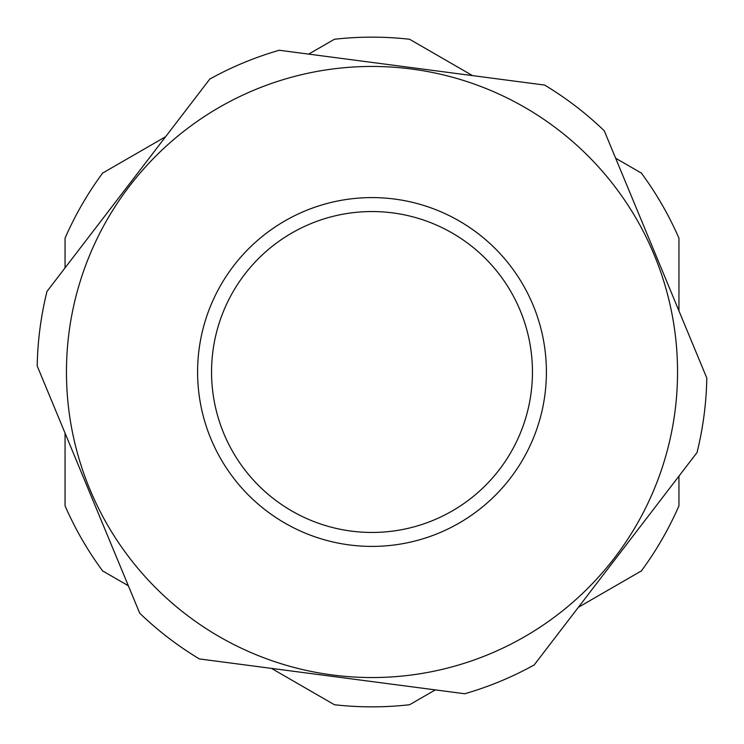 <?xml version="1.0" encoding="UTF-8"?>
<svg xmlns="http://www.w3.org/2000/svg" width="744" height="744" viewBox="0 0 744 744"><rect width="100%" height="100%" fill="white"/><g stroke="black" fill="none" stroke-linecap="round" stroke-linejoin="round"><path stroke-width="1.12" d="M678.947 310.88L678.947 238.173A334.856 334.856 0 0 0 641.375 173.082L615.651 158.24M472.542 75.618L409.581 39.265A334.856 334.856 0 0 0 334.419 39.265L308.704 54.107L334.419 39.265M165.596 136.729L102.626 173.082A334.856 334.856 0 0 0 65.053 238.173L65.053 267.868M520.214 310.536A160.453 160.453 0 0 0 310.536 223.786A160.453 160.453 0 0 0 223.786 433.464A160.453 160.453 0 0 0 433.464 520.214A160.453 160.453 0 0 1 211.547 372A160.453 160.453 0 0 0 433.464 520.214A160.453 160.453 0 0 0 520.214 310.536A160.453 160.453 0 0 0 310.536 223.786A160.453 160.453 0 0 1 532.453 372M409.581 704.735L435.296 689.893L409.581 704.735A334.856 334.856 0 0 1 334.419 704.735L271.458 668.382L334.419 704.735M641.375 570.918L578.404 607.271L641.375 570.918A334.856 334.856 0 0 0 678.947 505.827L678.947 476.132M102.626 570.918L128.349 585.761L102.626 570.918A334.856 334.856 0 0 1 65.053 505.827L65.053 433.12M37.2 365.955L139.723 613.196A334.856 334.856 0 0 0 199.364 658.924L464.74 693.752A334.856 334.856 0 0 0 534.164 664.969L697.016 452.557A334.856 334.856 0 0 0 706.8 378.045L604.277 130.805A334.856 334.856 0 0 0 544.636 85.076L279.26 50.248A334.856 334.856 0 0 0 209.836 79.031L46.984 291.443A334.856 334.856 0 0 0 37.2 365.955L47.43 390.628M89.754 489.041A305.552 305.552 0 0 1 254.959 89.754A305.552 305.552 0 0 1 654.246 254.959A305.552 305.552 0 0 1 489.041 654.246A305.552 305.552 0 0 1 89.754 489.041M438.802 533.104A174.403 174.403 0 0 0 533.104 305.198A174.403 174.403 0 0 0 305.198 210.896A174.403 174.403 0 0 0 210.896 438.802A174.403 174.403 0 0 0 438.802 533.104M706.8 378.045L655.538 254.42M652.516 510.607L697.016 452.557"/></g></svg>
